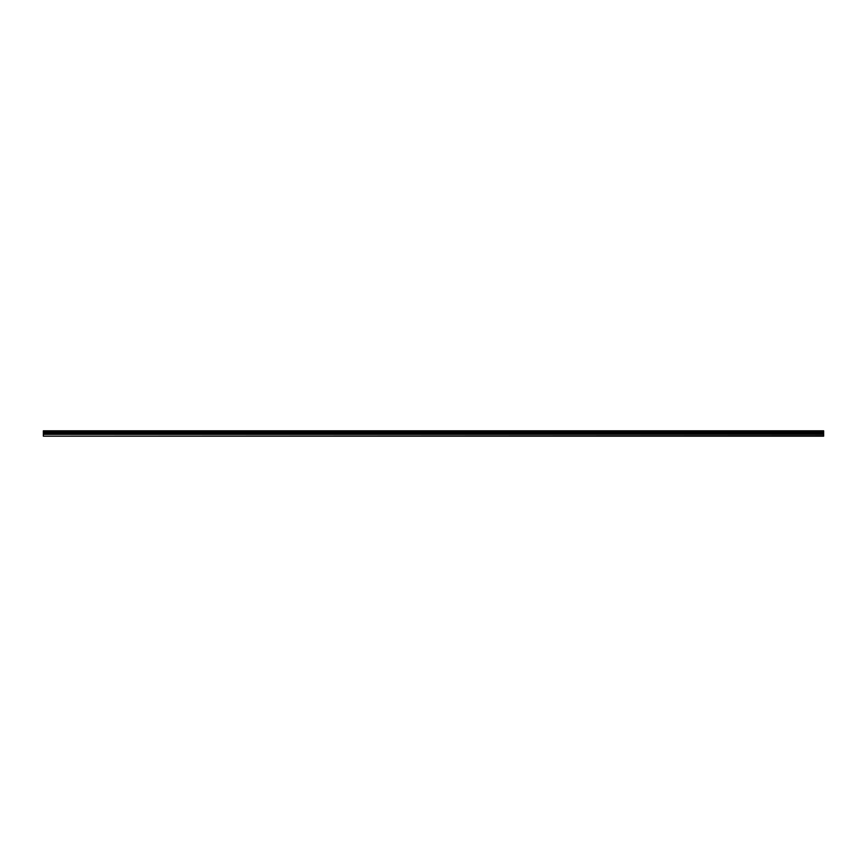 <?xml version="1.0" encoding="UTF-8"?>
<svg xmlns="http://www.w3.org/2000/svg" width="867" height="867" viewBox="0 0 867 867"><rect width="100%" height="100%" fill="white"/><g stroke="black" fill="none" stroke-linecap="round" stroke-linejoin="round"><path stroke-width="1.3" d="M43.35 435.776L43.35 430.812L823.65 430.812L823.65 436.188L43.35 436.188L823.65 435.776M43.35 434.356L823.65 434.356M43.35 432.167L823.65 432.167M43.35 431.733L823.65 431.733M823.65 431.148L43.35 431.148M43.35 431.582L823.65 431.582M823.65 433.359L43.35 433.359M43.35 433.836L823.65 433.836"/></g></svg>
